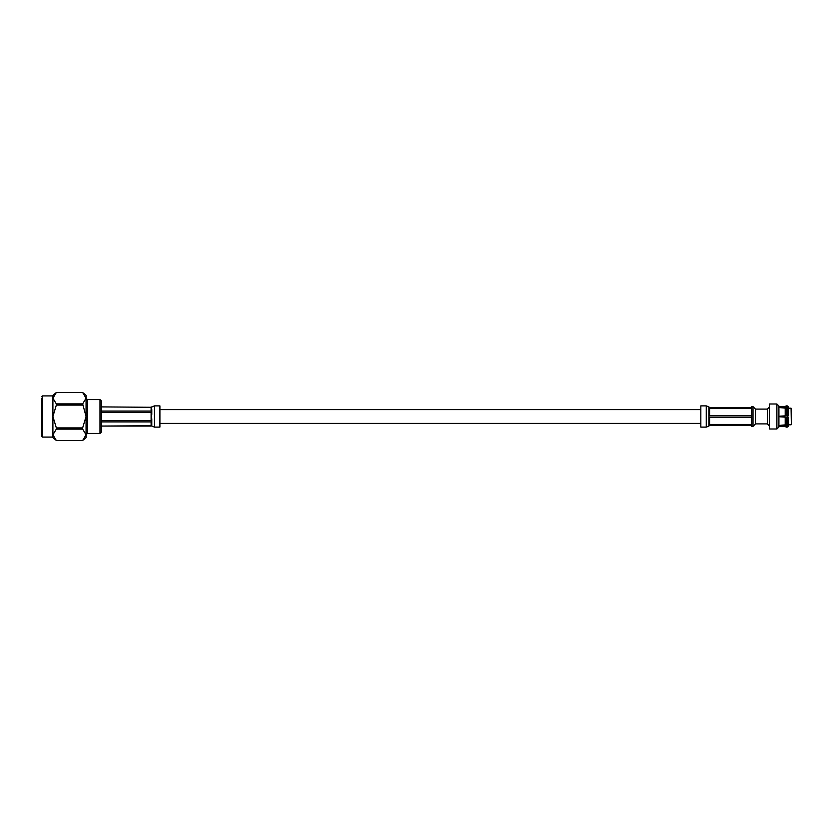 <?xml version="1.0" encoding="UTF-8"?>
<svg xmlns="http://www.w3.org/2000/svg" width="833" height="833" viewBox="0 0 833 833"><rect width="100%" height="100%" fill="white"/><g stroke="black" fill="none" stroke-linecap="round" stroke-linejoin="round"><path stroke-width="1.25" d="M786.269 406.973L785.207 407.462L785.207 406.421L786.269 405.89L786.269 406.973L788.32 407.431L788.32 406.421L787.258 405.89L787.258 415.719L788.32 415.761L788.32 407.431M785.207 408.118L786.269 407.691L786.269 415.782L779.917 416.177L785.207 415.854L785.207 408.118L779.917 407.618L785.207 407.462M788.32 408.16L786.269 407.691M786.269 415.782L787.258 415.719L786.269 415.782M786.269 426.027L786.269 427.11L787.258 427.11L787.258 426.048L785.207 425.538L785.207 426.579L786.269 427.11M785.207 425.538L779.917 425.382L785.207 424.882L785.207 417.146L779.917 416.823L786.269 417.218L786.269 425.309L788.32 424.84L788.32 426.579L787.258 427.11M788.32 425.569L787.258 426.048L787.258 417.281L786.269 417.218L787.789 417.26L787.258 415.719M751.418 416.5L751.418 426.371L753.001 426.371L753.001 406.629L751.418 406.629L751.418 416.5M753.001 406.629L755.469 409.097L755.469 423.903L753.001 426.371M755.469 409.097L767.328 409.097L767.328 423.903L769.359 425.934M769.359 416.5L769.359 429.005L776.887 429.005L776.887 403.995L769.359 403.995L769.359 416.5M776.887 403.995L778.917 406.015L778.917 426.985L776.887 429.005M779.917 416.823L779.917 416.177M786.269 425.309L785.207 424.882M787.258 417.281L788.32 417.239L788.32 424.84M791.35 409.472L791.35 423.528M751.418 424.413L709.633 424.413L708.956 423.102L708.956 425.84L709.633 425.163L751.418 425.163M751.418 415.75L709.633 415.75L708.956 413.762L708.956 419.249L709.633 417.25L751.418 417.25M751.418 407.837L709.633 407.837L708.956 407.16L708.956 409.888L709.633 408.587L751.418 408.587M708.966 417.125L708.956 415.854L708.956 417.146M708.956 419.249L708.956 423.102M708.956 409.888L708.956 413.762M708.956 426.1L706.249 427.11L700.834 427.121L700.834 405.879L706.249 405.879L708.956 406.9M151.783 407.295L101.345 406.9L151.783 407.295L151.106 411.065L101.345 411.065M101.345 412.366L151.106 412.366L151.783 414.272L151.106 420.634L101.345 420.634M101.345 421.935L151.106 421.935L151.783 423.476L151.783 425.705L151.106 426.069L101.345 426.069L151.783 425.705M154.49 405.879L159.905 405.879L159.905 427.121L154.49 427.121L154.49 405.89L151.783 406.9M53.156 396.695L56.332 392.499L82.654 392.499L86.07 398.205L86.07 416.5L82.654 403.89L56.332 403.89L56.332 405.109L82.654 405.109M56.332 429.11L82.654 429.11L82.654 427.891L56.332 427.891L56.332 429.11L52.906 434.795L56.332 440.501L82.654 440.501L56.332 440.49L52.906 437.627L52.906 416.5L56.332 427.891M82.654 427.891L86.07 416.5L86.07 437.627L82.654 440.501L86.07 434.795L82.654 429.11M56.332 405.109L52.906 416.5L52.906 398.205L56.332 403.89M82.654 403.89L86.07 398.205L86.07 395.373L82.654 392.499L56.332 392.499L52.906 398.205L52.906 395.373L56.332 392.499M52.906 395.914L42.327 395.914L42.327 437.086L41.65 436.409L41.65 398.247M99.991 399.601L101.345 400.944L101.345 432.056L99.991 433.399L99.991 399.601L87.423 399.601L87.423 433.399L99.991 433.399M788.32 408.201L791.079 408.201L791.35 424.528M709.633 417.25L709.633 424.413M709.633 408.587L709.633 415.75M708.956 409.055L708.956 409.701M706.249 427.121L706.249 405.879M151.783 409.524L151.783 414.272M151.783 418.728L151.783 423.476M151.106 411.065L151.106 406.931M151.106 426.069L151.106 421.935M151.106 420.634L151.106 412.366M700.834 409.607L159.905 409.607M700.834 423.393L159.905 423.393M786.269 405.89L787.258 405.89M755.469 423.903L767.328 423.903M767.328 409.097L769.359 407.066M778.917 426.579L785.207 426.579M778.917 406.421L785.207 406.421M788.32 424.799L791.079 424.799M151.783 426.1L154.49 427.121M42.327 437.086L52.906 437.086M87.423 433.399L86.07 434.753M87.423 399.601L86.07 398.247M42.327 395.914L41.65 396.591"/></g></svg>

